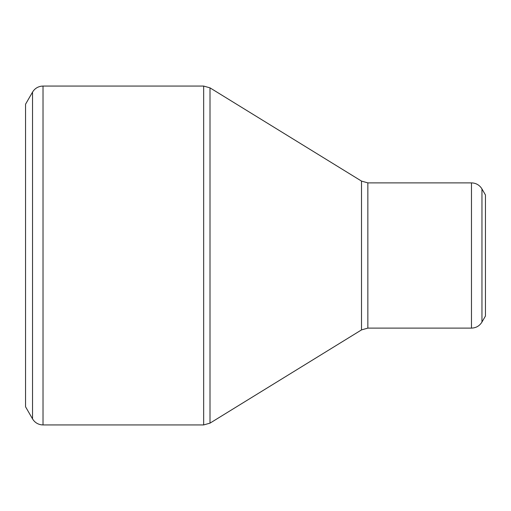 <?xml version="1.0" encoding="UTF-8"?>
<svg xmlns="http://www.w3.org/2000/svg" width="511" height="511" viewBox="0 0 511 511"><rect width="100%" height="100%" fill="white"/><g stroke="black" fill="none" stroke-linecap="round" stroke-linejoin="round"><path stroke-width="0.77" d="M25.55 255.5L25.55 104.218L32.538 92.114L32.538 418.886L25.55 406.782L25.55 255.5M485.45 255.5L485.45 194.985L481.956 188.936L481.956 322.064L485.45 316.015L485.45 255.5M43.02 424.935L203.665 424.935L203.665 86.065L43.02 86.065L43.02 424.935L41.314 424.813C37.482 424.181 34.556 422.207 32.538 418.886M361.507 255.5L361.507 181.092L210.008 87.86L210.008 423.14L361.507 329.908L361.507 255.5M367.85 328.113L471.474 328.113L471.474 182.887L367.85 182.887L367.85 328.113L361.507 329.908M481.956 188.936L480.96 187.467C478.494 184.497 475.332 182.97 471.474 182.887M471.474 328.113C476.048 327.966 479.542 325.948 481.956 322.064M367.85 182.887L361.507 181.092M210.008 87.86L203.665 86.065M203.665 424.935L210.008 423.14M43.02 86.065L41.314 86.187C37.482 86.819 34.556 88.793 32.538 92.114"/></g></svg>
